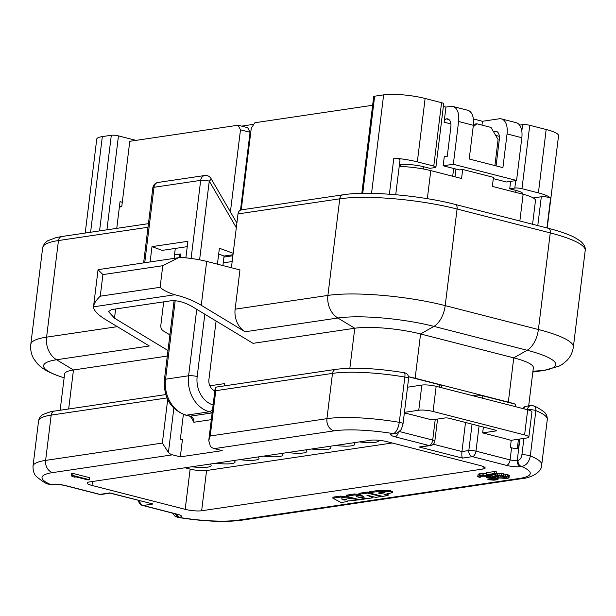 <?xml version="1.0" encoding="UTF-8"?>
<svg xmlns="http://www.w3.org/2000/svg" width="616" height="616" viewBox="0 0 616 616"><rect width="100%" height="100%" fill="white"/><g stroke="black" fill="none" stroke-linecap="round" stroke-linejoin="round"><path stroke-width="0.92" d="M450.75 106.376L445.961 107.084L444.105 122.176A3.095 1.717 104.4 0 1 446.269 118.888L446.569 118.849A9.294 5.151 104.4 0 1 447.763 118.903A9.294 5.151 104.4 0 1 450.843 127.104L447.262 156.279L444.267 156.726L443.158 165.781L453.33 164.272L458.581 121.506A17.032 9.448 -75.6 0 0 452.937 106.476A17.032 9.448 -75.6 0 0 450.75 106.376M443.366 106.414L445.961 107.084M361.815 193.401L373.696 96.635A5.159 0.978 7 0 1 374.659 96.196L383.637 94.864A29.938 5.659 7 0 1 425.125 98.475L441.557 102.687A5.159 0.978 7 0 1 443.689 103.758L435.905 167.144A5.159 0.978 7 0 1 434.942 167.583L429.853 168.337L423.615 166.736L423.338 168.992M241.611 126.118L253.838 124.301M85.216 233.048L96.743 139.131A29.938 5.659 7 0 1 102.333 136.598L111.311 135.266A5.159 0.978 7 0 1 118.465 135.882L135.974 140.379M519.573 125.117L522.599 124.671A5.159 0.978 7 0 1 529.752 125.294L546.184 129.506A29.938 5.659 7 0 1 558.543 135.728L547.208 228.012M452.937 106.476L467.706 110.256A17.032 9.448 -75.6 0 1 473.35 125.294L469.215 159.005L502.91 167.637L507.053 133.934A17.032 9.448 -75.6 0 0 501.401 118.896A17.032 9.448 -75.6 0 0 499.214 118.796L482.451 121.283L473.365 118.95M452.698 176.238L453.653 168.468M481.982 125.102L482.451 121.283M454.285 168.63L453.384 170.655M532.571 224.263L535.489 200.516A29.938 5.659 -173 0 0 523.13 194.286L492.346 186.402L493.462 177.346L462.678 169.454L459.382 169.939L443.158 165.781M494.902 165.589L498.09 139.609L491.006 127.42L476.861 123.793L473.157 126.865M427.335 198.683L430.777 170.617L461.561 178.509L462.678 169.454M455.008 176.831L455.963 169.061M230.407 211.889L240.486 129.807L238.115 125.225L129.784 141.295L121.752 206.699L119.381 207.045M430.777 170.617A29.938 5.659 -173 0 0 399.191 166.497M243.366 192.523L242.642 192.631L250.058 132.263L240.486 129.807M510.641 181.358L509.732 188.812L515.969 190.413A16.517 3.126 7 0 1 522.784 193.847L522.745 194.194M497.52 132.024L495.033 131.27A9.294 5.151 -75.6 0 1 496.234 131.324A9.294 5.151 -75.6 0 1 499.314 139.524L496.072 165.889M494.74 131.316A3.095 1.717 -75.6 0 0 493.662 131.986M116.763 228.367L120.035 201.671L122.299 202.256M119.45 206.483A16.517 3.126 7 0 1 120.02 206.391L121.822 206.121M425.125 98.475L417.34 161.862A29.938 5.659 7 0 0 393.824 158.127A5.159 0.978 7 0 1 400.007 159.844L395.726 194.718M417.34 161.862L433.772 166.074A5.159 0.978 7 0 1 435.905 167.144M399.384 164.949L400.723 164.749A16.517 3.126 7 0 1 423.615 166.736M533.264 197.952L541.318 196.75A5.159 0.978 7 0 1 546.769 197.02A5.159 0.978 7 0 1 550.573 198.306L546.931 227.943M509.732 188.812L514.814 188.057A5.159 0.978 7 0 1 521.968 188.681L538.399 192.893A29.938 5.659 7 0 1 550.573 198.306M223.947 257.065L232.879 255.74M349.857 368.268L354.77 328.243A47.486 8.978 7 0 1 420.574 333.964L415.138 378.239L508.323 402.125A47.486 8.978 7 0 1 515.661 404.25L515.369 406.629M408.508 376.692A47.486 8.978 7 0 1 415.138 378.239M528.674 405.898L533.364 367.729A47.486 8.978 7 0 0 513.759 357.858L420.574 333.964L433.949 326.38A69.346 13.113 -173 0 0 337.853 318.018L245.083 331.778L201.278 305.305L206.668 261.4L239.955 269.931L235.135 309.178A20.644 16.732 -98.4 0 0 245.083 331.778M519.635 439.039L518.472 448.479A5.159 0.978 7 0 1 511.565 447.824L510.348 447.516L511.242 440.286M60.145 410.256L64.603 373.997A47.486 8.978 7 0 1 73.458 369.977L68.669 408.986M163.702 301.863L160.83 325.256A5.159 4.181 81.6 0 0 163.317 330.9L169.901 334.888M167.683 399.561L162.339 443.081L168.422 452.413A10.326 8.362 -98.4 0 0 172.418 454.831L180.319 456.856L222.214 450.642L214.314 448.617A10.326 8.362 -98.4 0 1 210.318 446.2L208.755 440.532L210.218 435.974L326.934 418.664L332.494 373.388L215.777 390.698L210.218 435.974M180.319 456.856L182.421 439.755L180.342 439.216L183.383 414.437M167.306 356.056L73.458 369.977L56.541 359.752A20.644 16.732 -98.4 0 1 46.593 337.152A84.654 16.008 -173 0 0 30.8 344.321C30.261 349.649 31.262 354.493 33.788 358.843L37.276 363.586L39.986 366.189C44.953 370.478 52.768 374.266 63.425 377.554A69.346 13.113 -173 0 1 56.541 359.752L149.318 345.984L105.513 319.512C97.713 314.73 93.717 310.502 93.524 306.814C93.801 303.78 96.05 300.238 100.262 296.188L102.911 274.597L98.352 270.062M532.94 371.202L542.819 370.555A69.346 13.113 -173 0 0 527.134 350.265L433.949 326.38A20.644 11.458 -75.6 0 0 445.206 305.621A84.654 16.008 -173 0 0 327.905 295.418A20.644 16.732 -98.4 0 0 337.853 318.018L354.77 328.243L253.022 343.335L192.3 306.637C184.569 302.271 177.577 300.3 171.34 300.724L111.488 309.602L108.516 311.627L114.491 318.179L167.983 350.512M224.17 385.916A9.81 7.946 81.6 0 0 224.717 383.591L224.44 385.878M211.311 419.658L193.824 422.253L192.2 419.088C190.536 416.578 189.628 415.592 189.482 416.123A6.191 3.434 -75.6 0 0 190.282 416.162L186.456 415.176A30.453 24.678 -98.4 0 1 165.55 379.202L175.19 300.708M526.672 406.198A5.159 3.942 83.8 0 0 526.526 406.213A5.159 3.942 83.8 0 0 523.562 408.724M522.761 408.523A5.159 5.159 0 0 1 526.526 406.213L530.853 405.574A5.159 4.181 81.6 0 0 527.45 409.617L527.435 409.725M547.293 419.481L541.733 464.757A67.621 12.79 -173 0 0 530.299 455.917L535.858 410.633A67.621 12.79 -173 0 1 547.293 419.481C547.308 416.154 546.261 413.644 544.136 411.958C539.254 408.423 535.72 406.406 533.541 405.898A5.159 4.135 112 0 1 535.858 410.633A5.159 0.978 -173 0 0 527.45 409.617L527.18 409.655M138.623 500.446A5.159 5.159 0 0 0 142.504 505.436A5.159 2.864 -75.6 0 0 143.174 505.467A5.159 4.181 -98.4 0 1 139.609 500.7M89.32 481.974A11.873 2.248 -173 0 0 87.102 482.983A11.873 2.248 -173 0 0 92 485.447L185.193 509.332A11.873 2.248 -173 0 0 201.64 510.764L482.952 469.03A11.873 2.248 -173 0 0 485.162 468.029A11.873 2.248 -173 0 0 480.264 465.557L387.079 441.672A11.873 2.248 -173 0 0 370.624 440.24L89.32 481.974M89.443 479.725L89.69 477.708L73.05 473.442L71.556 473.666L71.31 475.675L72.288 476.538L75.121 477.261L74.143 476.407L87.949 479.941L89.443 479.725L72.803 475.46L71.31 475.675M498.244 478.963L493.786 477.623L490.274 477.431L489.643 476.661L486.101 475.752L481.982 475.506L477.708 476.43L479.287 477.338L480.534 477.154L480.01 476.515L480.903 476.237L486.525 476.268L488.357 477.138L486.571 477.693L492.292 477.847L496.288 478.971L493.755 479.633L487.895 479.641L493.924 480.18L497.921 479.587L498.49 476.953L497.235 476.345M486.247 473.735L482.228 473.496L478.239 474.081L477.708 476.43M509.078 477.5L503.449 475.76L497.374 475.513L494.802 476.468L489.135 475.021L496.365 473.943L494.602 473.488L486.116 474.751L495.326 477.107L499.145 475.968L504.827 476.414L506.906 477.254L506.229 477.785L498.513 477.924L506.498 478.455L508.893 477.962L509.324 475.49L508.654 475.021L501.532 473.496L496.404 473.681M495.187 474.12L494.263 474.258M496.365 473.943L496.619 471.933L494.848 471.479L486.363 472.734L486.116 474.751M351.721 497.666L340.425 496.072L332.963 497.174L332.84 498.182L341.095 502.517L347.301 501.593L346.331 501.147L359.505 499.784L340.301 497.073L332.84 498.182M368.915 492.415L367.506 492.053L358.92 493.324L358.797 494.332L363.833 496.458L354.67 494.948L346.084 496.219L359.813 499.738L365.242 498.929L356.387 496.658L367.937 498.529L372.98 497.782L366.813 495.11L375.675 497.382L381.104 496.581L367.375 493.062L358.797 494.332M359.836 494.771L354.793 493.94L346.207 495.21L346.084 496.219M372.98 497.782L372.803 496.65M388.041 495.549L384.038 494.525L392.392 492.661L390.336 491.622L378.894 491.352L368.861 492.838L382.59 496.357L388.041 495.549L388.165 494.54L386.602 494.14M368.861 492.838L368.984 491.83L379.017 490.344L390.459 490.621L392.507 491.699M185.016 467.775L190.128 469.092A11.873 2.248 -173 0 0 206.583 470.516L392.192 442.981M191.861 466.759A18.58 3.511 -173 0 0 211.126 465.588A18.58 3.511 -173 0 0 209.894 464.087M215.8 463.209A18.58 3.511 -173 0 0 235.066 462.038A18.58 3.511 -173 0 0 233.834 460.537M239.747 459.659A18.58 3.511 -173 0 0 259.005 458.481A18.58 3.511 -173 0 0 257.773 456.98M263.687 456.11A18.58 3.511 -173 0 0 282.944 454.931A18.58 3.511 -173 0 0 281.72 453.43M287.626 452.552A18.58 3.511 -173 0 0 306.891 451.382A18.58 3.511 -173 0 0 305.659 449.88M311.565 449.002A18.58 3.511 -173 0 0 330.83 447.832A18.58 3.511 -173 0 0 329.599 446.33M335.512 445.453A18.58 3.511 -173 0 0 354.77 444.275A18.58 3.511 -173 0 0 353.538 442.773M359.451 441.903A18.58 3.511 -173 0 0 378.709 440.725A18.58 3.511 -173 0 0 378.617 440.271M523.916 438.407L521.891 454.893A5.159 0.978 -173 0 1 530.299 455.917C529.183 462.015 526.28 465.542 521.598 466.497L520.782 466.62A10.326 1.956 7 0 1 506.475 465.373L472.364 456.633A5.159 2.864 -75.6 0 0 475.976 451.158A5.159 0.978 -173 0 0 468.822 450.535A5.159 4.181 81.6 0 0 472.364 456.633L462.485 458.096L419.219 447.008L429.098 445.537A5.159 4.181 81.6 0 0 430.468 445.614A5.159 5.159 0 0 0 434.834 441.141A5.159 0.978 -173 0 0 432.709 440.063A5.159 2.864 104.4 0 1 429.098 445.537L394.987 436.798A10.326 1.956 7 0 1 392.646 433.78L393.47 433.656C396.311 432.224 398.252 428.451 399.283 422.33A5.159 0.978 7 0 1 403.041 423.746L408.601 378.47A5.159 5.159 0 0 0 404.35 372.749A5.159 1.232 -80.3 0 1 404.843 377.054A5.159 0.978 7 0 1 408.601 378.47M472.541 395.649L475.614 395.195A5.159 0.978 7 0 1 482.767 395.818L515.661 404.25M472.064 424.139L468.822 450.535L461.938 451.559C461.677 455.247 461.861 457.426 462.485 458.096M430.468 445.614L419.219 447.008M392.646 433.78A5.159 4.181 81.6 0 0 394.024 433.849L394.848 433.726A5.159 4.181 81.6 0 1 393.47 433.656A57.296 10.834 -173 0 0 334.018 430.861A10.326 8.362 -98.4 0 1 326.934 418.664A67.621 12.79 -173 0 1 399.283 422.33L404.843 377.054A67.621 12.79 -173 0 0 332.494 373.388A5.159 4.181 -98.4 0 1 335.897 369.346L216.347 387.079L215.161 388.296L215.777 390.698M172.418 454.831L52.707 472.588A57.296 10.834 -173 0 0 50.666 484.507A5.159 4.181 81.6 0 0 52.037 484.584L48.279 484.122L51.49 484.384A10.326 1.956 7 0 1 65.789 485.631L99.907 494.378A5.159 2.864 104.4 0 1 99.245 494.348A5.159 5.159 0 0 0 101.278 494.455A5.159 4.181 -98.4 0 1 99.907 494.378L109.779 492.916L153.045 504.003L143.174 505.467L177.285 514.214A5.159 2.864 104.4 0 1 176.623 514.183L178.286 514.483M110.195 493.131L109.779 492.916M110.064 493.123L153.045 504.003M408.531 376.784L439.501 384.723A5.159 0.978 7 0 1 441.633 385.801L441.403 387.664M433.31 444.213L461.938 451.559L465.511 422.46M177.285 514.214A10.326 1.956 7 0 1 179.618 517.232L177.955 517.417L174.782 516.015L172.519 513.128M73.05 473.442L72.803 475.46M75.191 476.676L75.121 477.261M497.928 476.607L497.682 478.624M488.088 478.039L487.895 479.641M489.335 477.877L489.142 479.456M490.313 477.808L490.097 479.602M491.537 477.808L491.306 479.71M492.384 477.862L492.153 479.725M493.947 478.093L493.755 479.633M495.372 478.432L495.256 479.41M486.74 476.322L486.571 477.693M487.68 476.661L487.572 477.539M480.642 476.322L480.534 477.154M478.239 474.081L477.993 476.099M479.633 473.735L479.387 475.745M480.133 473.658L479.887 475.675M482.228 473.496L481.982 475.506M483.937 473.527L483.691 475.537M486.224 474.774L486.101 475.752M487.88 475.198L487.772 476.076M488.588 475.383L488.48 476.26M489.766 475.683L489.643 476.661M490.351 475.837L490.205 477.007M490.467 475.86L490.274 477.431M492.361 476.345L492.23 477.423M493.893 476.745L493.786 477.623M495.564 477.069L495.457 477.947M497.05 476.853L496.873 478.309M497.127 476.384L497.073 476.846M494.848 471.479L494.602 473.488M495.048 474.459L494.802 476.468M495.218 474.112L494.987 476.014M496.096 473.981L495.88 475.737M497.62 473.504L497.374 475.513M499.222 473.404L498.975 475.421M501.532 473.496L501.285 475.506M503.695 473.75L503.449 475.76M505.967 474.127L505.721 476.137M507.384 474.489L507.137 476.499M508.654 475.021L508.408 477.03M498.744 476.029L498.513 477.924M500.223 475.922L500.007 477.7M502.163 476.006L501.925 477.993M503.611 476.199L503.38 478.062M504.92 476.438L504.727 478.008M506.337 476.9L506.229 477.785M347.37 500.993L347.301 501.593M340.425 496.072L340.301 497.073M341.41 498.883L346.7 499.692L344.028 500.092L341.41 498.883M380.203 493.539L378.162 493.016L382.744 492.338L385.023 492.754L380.203 493.539L380.311 492.7M344.128 499.299L344.028 500.092M367.506 492.053L367.375 493.062M381.181 495.995L381.104 496.581M365.342 498.113L365.242 498.929M354.793 493.94L354.67 494.948M206.668 261.4A30.969 5.86 7 0 0 182.621 257.557L178.501 257.727L162.77 265.712L160.114 287.31C163.271 290.244 168.168 292.723 174.813 294.756C184.484 297.035 193.309 300.554 201.278 305.305M235.135 309.178L327.905 295.418L339.762 198.814A5.159 4.181 -98.4 0 1 343.166 194.779L241.418 209.871A5.159 4.181 81.6 0 0 238.015 213.914L231.408 267.744M178.501 257.727L98.059 269.662L93.555 306.368L93.524 306.814L174.813 294.756M179.756 254.639L180.935 253.938L174.497 254.885L174.074 258.381M175.291 248.425L174.497 254.885M233.01 254.716L224.078 256.04L222.907 265.565M216.093 321.021L208.909 379.541A9.81 7.946 81.6 0 0 214.845 390.867M236.89 223.054L211.026 178.532A6.191 1.602 149.8 0 1 209.263 181.112L236.328 227.689M233.179 253.291L219.388 248.233L217.433 264.156M224.078 256.04L218.672 254.061M150.119 261.939L151.998 246.631L187.911 241.303L185.878 257.858M187.256 246.646L162.185 250.373L151.998 246.631M211.026 178.532A6.191 6.191 0 0 0 204.766 175.514L158.081 182.444A6.191 5.02 81.6 0 0 154 187.287L200.685 180.365A6.191 1.17 7 0 1 209.263 181.112L199.599 259.837M204.766 175.514A6.191 5.02 81.6 0 0 200.685 180.365L191.091 258.466M372.642 105.267L254.87 122.738L251.259 128.213L241.233 209.902M242.642 192.631L240.494 210.148M238.115 125.225L247.678 127.674L250.058 132.263M473.458 124.293L476.861 123.793M453.33 164.272L516.57 180.48L506.39 181.989L493.3 178.632M516.57 180.48L521.821 137.714A17.032 9.448 -75.6 0 0 516.17 122.684L501.401 118.896M483.383 427.042L482.659 432.909L495.826 430.954A3.095 0.585 -173 0 0 496.404 430.692A3.095 0.585 -173 0 0 495.125 430.053L449.364 418.318A3.095 0.585 -173 0 0 445.075 417.948L431.908 419.896L410.695 414.46A47.486 8.978 7 0 0 404.365 412.974M482.659 432.909L503.88 438.346A47.486 8.978 7 0 1 510.833 440.348L526.926 437.961A10.326 1.956 -173 0 0 528.851 437.083L531.947 411.927A10.326 1.956 -173 0 0 527.681 409.786L436.159 386.324A10.326 1.956 -173 0 0 421.852 385.077L407.53 387.202M528.851 437.083A10.326 1.956 -173 0 0 524.593 434.942L433.071 411.48A10.326 1.956 -173 0 0 418.765 410.233L404.435 412.358M499.353 136.336L495.634 135.381M515.969 190.413L515.723 192.392M450.889 123.916L444.105 122.176M106.93 229.822L118.465 135.882M585.2 250.512A84.654 16.008 -173 0 0 550.257 232.91A5.159 2.864 -75.6 0 0 548.548 228.351C559.698 231.208 568.437 234.265 574.782 237.522L580.749 241.356C584.268 244.598 585.754 247.647 585.2 250.512L573.342 347.108A84.654 16.008 -173 0 0 538.399 329.514A20.644 11.458 -75.6 0 1 527.134 350.265L513.759 357.858L508.323 402.125M224.717 383.591L209.84 385.801M526.819 406.175A5.159 4.181 81.6 0 0 523.777 408.785M175.498 513.89A5.159 4.181 -98.4 0 0 178.794 517.355A57.296 10.834 -173 0 0 238.246 520.15L519.558 478.416A57.296 10.834 -173 0 0 521.598 466.497A5.159 4.181 -98.4 0 1 518.056 460.398L517.24 460.522A5.159 0.978 7 0 1 510.087 459.898L475.976 451.158L479.071 425.933M334.018 430.861L214.314 448.617M92 485.447L92.485 481.504M482.952 469.03L483.26 466.52M201.64 510.764L206.583 470.516M185.193 509.332L190.128 469.092M520.782 466.62A5.159 4.181 -98.4 0 1 517.24 460.522L519.881 439.008M506.475 465.373A5.159 2.864 -75.6 0 0 510.087 459.898L511.565 447.824M482.767 395.818L482.474 398.198M475.614 395.195L475.467 396.396M435.243 419.404L432.709 440.063L399.283 431.5M394.987 436.798A5.159 2.864 -75.6 0 0 398.437 432.209M162.339 443.081L45.623 460.398L51.182 415.115A67.621 12.79 -173 0 0 38.569 420.843C39.355 417.61 40.979 415.43 43.443 414.314C49.165 412.05 52.884 410.972 54.585 411.08A5.159 4.181 -98.4 0 0 51.182 415.115L166.951 397.944M52.707 472.588A10.326 8.362 -98.4 0 1 45.623 460.398A67.621 12.79 -173 0 0 33.01 466.127C32.956 470.94 34.111 474.428 36.483 476.599C42.412 481.435 46.346 483.945 48.279 484.122M168.422 452.413L173.843 408.269M52.037 484.584L52.861 484.461C56.025 484.137 60.114 484.523 65.127 485.601L99.245 494.348M51.49 484.384A5.159 4.181 81.6 0 0 52.861 484.461M65.789 485.631A5.159 2.864 104.4 0 1 65.127 485.601M439.501 384.723L439.208 387.102M521.891 454.893C521.344 457.95 520.073 459.782 518.056 460.398M179.618 517.232A5.159 4.181 -98.4 0 1 176.446 514.137M238.246 520.15A10.326 8.362 81.6 0 0 241.002 520.304C224.132 522.376 203.118 521.413 177.955 517.417M519.558 478.416A10.326 8.362 81.6 0 0 522.306 478.57C526.657 478.547 541.941 474.074 541.733 464.757M379.017 490.344L378.894 491.352M390.459 490.621L390.336 491.622M343.166 194.779C367.96 190.775 421.028 195.449 455.363 204.466A5.159 2.864 -75.6 0 1 457.072 209.024L550.257 232.91L538.399 329.514L445.206 305.621L457.072 209.024A84.654 16.008 -173 0 0 339.762 198.814L238.015 213.914M160.114 287.31L100.262 296.188M117.333 326.657L46.593 337.152L58.458 240.548A84.654 16.008 -173 0 0 42.658 247.724L30.8 344.321M532.832 372.041L542.819 370.555A20.644 16.732 81.6 0 0 543.936 370.439L559.135 366.104L562.393 364.241L566.928 360.476C570.431 356.864 572.572 352.406 573.342 347.108M147.994 227.265L58.458 240.548A5.159 4.181 -98.4 0 1 61.862 236.513L148.441 223.662M115.623 308.993L114.491 318.179M162.77 265.712L102.911 274.597M193.824 422.253A5.159 4.181 81.6 0 0 190.282 416.162L212.143 412.913M189.482 416.123L185.655 415.138C170.64 409.486 163.548 397.682 164.395 379.726A6.191 1.17 7 0 1 165.55 379.202L188.596 375.783A30.453 24.678 81.6 0 0 209.494 411.757L212.197 412.45M180.496 257.526L180.935 253.938M196.758 309.332L188.596 375.783A6.191 1.17 -173 0 1 197.182 376.53A24.263 19.658 81.6 0 0 213.113 404.989M204.835 314.214L197.182 376.53M212.62 408.993A6.191 3.434 104.4 0 1 209.494 411.757L186.456 415.176A6.191 3.434 -75.6 0 1 185.655 415.138M158.081 182.444A6.191 6.191 0 0 0 152.837 187.811A6.191 1.17 7 0 1 154 187.287L144.729 262.732M393.824 158.127L389.389 194.217M383.637 94.864L371.54 193.401M362.732 193.386L374.659 96.196M441.557 102.687L433.772 166.074M400.723 164.749L400.508 166.528M120.02 206.391L119.943 206.961M541.318 196.75L537.783 225.595M546.184 129.506L538.399 192.893M529.752 125.294L521.968 188.681M522.599 124.671L521.806 131.162M515.731 180.604L514.814 188.057M90.591 232.247L102.333 136.598M99.561 230.915L111.311 135.266M519.85 220.998L523.13 194.286M473.35 125.294L458.581 121.506M521.821 137.714L507.053 133.934M449.056 119.604L446.269 118.888M448.841 119.427L446.569 118.849M497.305 131.855L495.033 131.27M495.826 430.954L495.911 430.299M524.593 434.942L527.681 409.786M433.071 411.48L436.159 386.324M418.765 410.233L421.852 385.077M223.238 262.863L232.17 261.538M533.541 405.898A5.159 5.159 0 0 0 530.853 405.574M517.317 448.54L518.456 439.216M142.504 505.436L176.623 514.183M394.848 433.726C395.88 433.957 397.682 432.863 400.261 430.453C401.062 430.122 401.986 427.889 403.041 423.746M215.161 388.296L208.755 440.532M165.727 394.587L54.585 411.08M335.897 369.346C353.969 367.144 376.784 368.276 404.35 372.749M38.569 420.843L33.01 466.127M101.278 494.455L110.125 493.139M437.545 419.065L434.834 441.141M241.002 520.304L522.306 478.57M392.515 491.653L392.392 492.661M64.133 377.777L63.425 377.554M532.825 372.087L543.936 370.439M42.658 247.724L44.313 243.705L47.471 240.871L56.102 237.591L61.862 236.513M548.548 228.351L455.363 204.466M164.395 379.726L174.112 300.623M179.395 257.611L179.764 254.547M152.837 187.811L143.62 262.901"/></g></svg>
